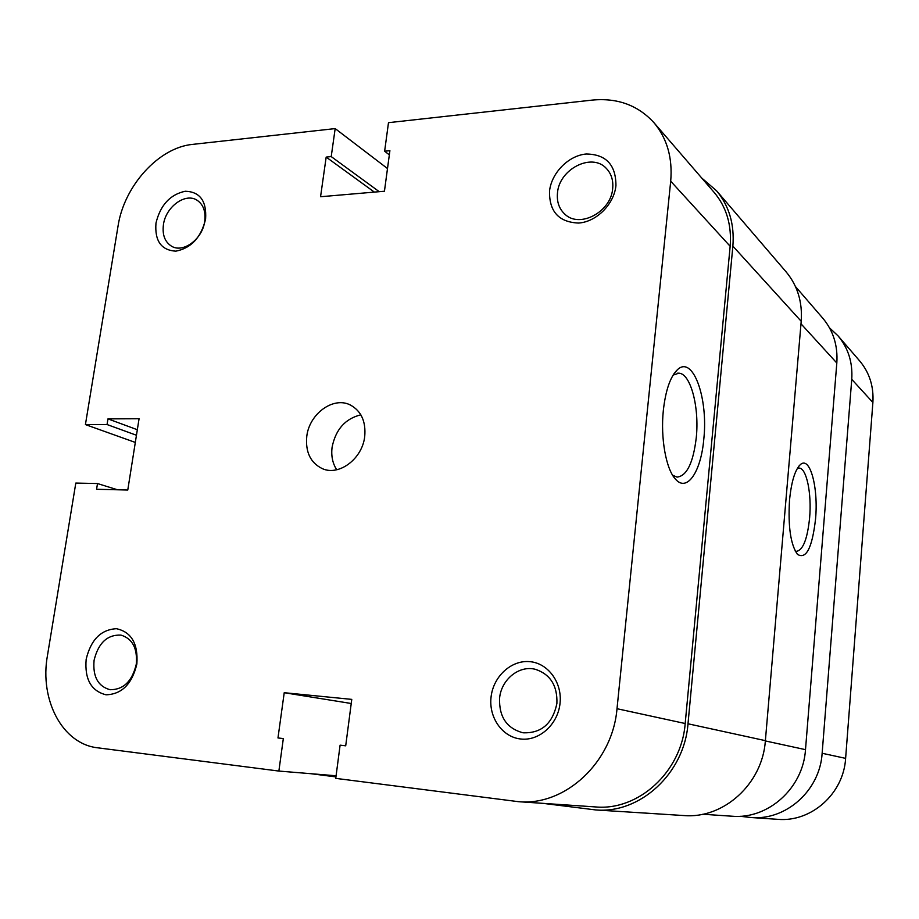 <?xml version="1.0" encoding="UTF-8"?>
<svg xmlns="http://www.w3.org/2000/svg" width="919" height="919" viewBox="0 0 919 919"><rect width="100%" height="100%" fill="white"/><g stroke="black" fill="none" stroke-linecap="round" stroke-linejoin="round"><path stroke-width="1.38" d="M829.524 327.865L838.025 335.849C848.248 348.014 852.821 362.511 851.752 379.352L822.137 753.27C819.943 790.535 785.906 820.759 750.88 817.508L740.082 816.267M838.025 335.849L859.61 360.845C869.443 372.54 873.866 386.417 872.889 402.476L845.618 758.37C843.619 793.763 811.178 822.425 777.635 819.323L750.88 817.508M549.528 191.06C551.515 172.841 568.516 155.541 586.207 154.001C606.046 154.277 615.96 164.834 615.937 185.661C614.064 204.363 596.293 221.996 578.488 223.053C558.786 222.191 549.137 211.531 549.528 191.06M612.686 188.487C613.421 180.331 611.307 173.634 606.333 168.407C591.882 152.324 559.166 169.096 557.488 192.933C556.661 201.709 559.085 208.774 564.794 214.116C579.395 228.716 611.101 212.071 612.686 188.487M491.068 696.981C493.308 676.556 511.079 660.049 529.447 661.623C547.85 662.886 562.417 682.403 560.027 703.403C557.902 724.425 539.281 741.196 520.797 739.014C502.268 737.153 488.563 717.383 491.068 696.981M556.903 703.426C557.511 685.746 550.389 674.385 535.559 669.365C519.292 664.908 501.314 679.405 499.591 698.084C498.925 716.82 506.725 728.399 523.014 732.788C541.348 733.465 552.641 723.678 556.903 703.426M155.977 223.099C160.343 205.132 170.095 194.518 185.247 191.244C199.963 191.715 206.752 200.997 205.603 219.067C201.112 237.481 191.186 248.176 175.816 251.163C161.227 250.255 154.61 240.893 155.977 223.099M204.719 221.353C205.902 211.508 203.34 204.455 196.999 200.193C185.339 192.439 165.707 206.913 163.433 224.673C162.158 234.839 164.892 242.042 171.635 246.258C183.203 253.403 202.513 239.02 204.719 221.353M86.156 659.302C90.843 639.773 100.929 629.572 116.437 628.699C131.451 631.985 138.264 643.759 136.862 664.023C132.049 684.046 121.767 694.304 106.041 694.798C91.153 691.019 84.525 679.187 86.156 659.302M136.276 664.23C137.597 648.354 132.497 638.648 120.952 635.098C107.282 634.569 98.333 642.967 94.083 660.301C92.647 676.591 98 686.401 110.119 689.721C123.491 689.755 132.198 681.266 136.276 664.23M663.346 410.333C665.643 390.173 670.319 376.652 677.395 369.748C692.892 354.677 708.388 398.249 703.793 439.179C701.059 471.562 687.079 492.71 675.499 479.178C666.091 469.368 660.382 438.087 663.346 410.333M672.605 475.203L677.062 477.11C686.838 475.985 693.236 462.866 696.257 437.754C699.497 407.485 690.743 373.539 678.854 373.171L673.087 375.124M364.717 436.502C366.038 421.545 361.27 411.057 350.415 405.038C333.482 396.112 309.278 413.734 306.774 436.364C305.315 452.114 310.53 462.889 322.443 468.701C339.122 476.226 362.373 458.742 364.717 436.502M360.845 414.825C345.268 418.662 335.688 429.437 332.104 447.162C331.024 455.767 332.563 463.302 336.699 469.758M387.496 168.533L335.171 128.591L192.622 144.386C158.631 147.511 124.008 186.04 118.023 226.189L85.421 424.578L135.311 442.43M336.078 775.774L278.871 771.064L97.701 747.813C62.343 744.022 39.425 699.807 47.432 655.695L75.806 483.072L97.506 483.543L96.575 489.276L127.775 490.022L139.068 418.742L107.971 418.88L107.052 424.532L85.421 424.578M653.926 122.664L714.212 192.485C726.504 207.131 731.823 225.063 730.157 246.281L670.698 181.204C672.697 157.884 667.102 138.378 653.926 122.664C637.947 105.214 617.384 97.69 592.238 100.102L388.484 122.675L384.636 151.21L389.897 150.682L384.441 191.232L320.559 196.735L326.176 157.092L331.219 156.586L335.171 128.591M670.698 181.204L617.005 708.71L685.183 723.517L730.157 246.281M685.183 723.517C681.599 771.696 638.464 811.017 595.489 806.928L518.557 801.69C565.116 806.193 612.605 762.299 617.005 708.71M518.557 801.69L335.745 778.37L340.099 745.16L345.705 745.814L351.77 699.382L284.224 692.708L277.975 737.957L283.328 738.577L278.871 771.064M389.334 154.874L384.636 151.21M374.355 192.094L326.176 157.092M379.237 191.68L331.219 156.586M283.328 738.577L277.975 737.957M351.23 703.494L284.224 692.708M345.705 745.803L340.099 745.16M137.333 429.724L107.971 418.88M136.449 435.25L107.052 424.532M117.506 489.781L97.506 483.543M701.737 178.033L716.544 190.773C729.135 205.867 734.568 224.316 732.868 246.12L687.998 723.781C684.322 773.396 640.003 813.97 595.73 809.938L542.876 803.344M716.544 190.773L786.078 271.829C797.508 285.522 802.551 302.018 801.207 321.294L765.378 740.645C762.552 783.884 723.483 819.105 683.747 815.544L595.73 809.938M335.929 776.9L311.024 773.718M815.567 518.879C812.224 547.896 806.181 559.717 797.439 554.341C790.627 544.634 787.985 526.621 789.513 500.304C791.362 481.74 794.981 469.839 800.369 464.6C810.007 455.617 818.496 487.552 815.567 518.879M795.176 550.975L796.474 551.343C803.034 550.182 807.422 539.016 809.616 517.822C811.799 493.848 806.618 468.219 799.197 468.058L797.37 468.357M765.355 740.932L805.492 749.651L836.818 363.005L800.989 323.798M805.492 749.651C803.149 788.249 767.974 819.564 731.926 816.21L702.794 814.234M795.475 286.579L822.781 318.192C833.269 330.691 837.956 345.624 836.818 363.005M845.618 758.37L822.137 753.27M872.889 402.476L851.752 379.352M765.378 740.645L687.998 723.781M801.207 321.294L732.868 246.12M673.742 374.079L677.395 369.748M677.395 373.206L678.854 373.171M674.454 477.914L675.499 479.178M798.611 468.058L799.197 468.058M798.841 466.186L800.369 464.6"/></g></svg>
